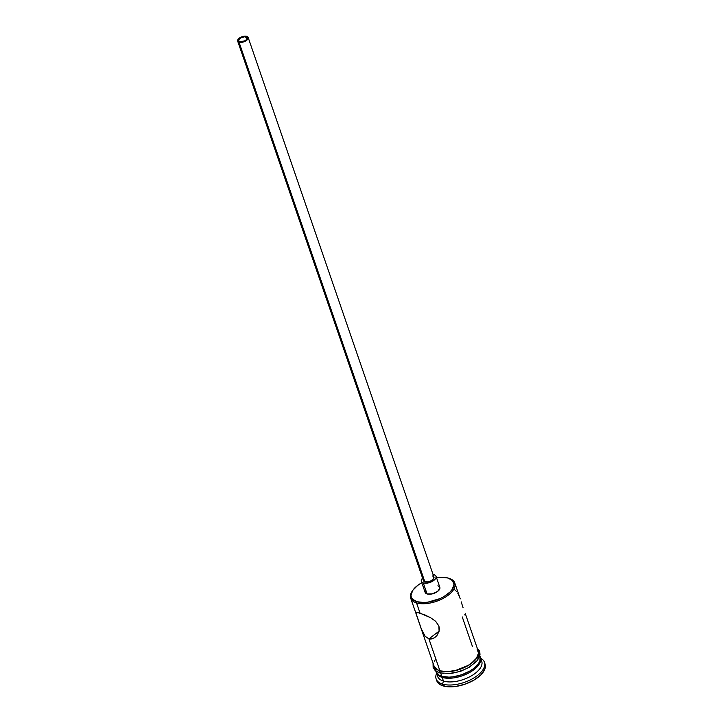 <?xml version="1.0" encoding="UTF-8"?>
<svg xmlns="http://www.w3.org/2000/svg" width="723" height="723" viewBox="0 0 723 723"><rect width="100%" height="100%" fill="white"/><g stroke="black" fill="none" stroke-linecap="round" stroke-linejoin="round"><path stroke-width="1.08" d="M412.887 590.203L412.372 590.944A23.326 11.342 -19 0 0 416.529 602.901L416.891 601.699A22.44 10.908 161 0 1 412.887 590.203A22.44 10.908 161 0 1 421.807 582.729L417.686 585.404L412.842 590.266L410.989 595.074L411.297 597.225L412.417 599.087L416.891 601.699L423.75 602.512L427.745 602.187L440.208 598.527L443.976 596.565L450.058 591.947L452.146 589.48L453.999 584.672L452.571 580.659L448.188 578.075M436.511 577.668A22.44 10.908 161 0 1 448.097 578.048L441.238 577.234L436.511 577.668M246.001 36.936A4.446 2.16 161 0 1 247.112 37.831A4.446 2.16 161 0 1 244.808 40.804A4.446 2.16 161 0 1 239.819 41.618L238.707 40.732L238.753 39.846L240.632 37.948L244.636 36.774L247.103 37.822L246.389 39.693L244.437 40.994L239.819 41.618A4.446 2.16 161 0 1 238.707 40.723A4.446 2.16 161 0 1 241.003 37.75A4.446 2.16 161 0 1 246.001 36.936L246.787 39.223L246.001 36.936M424.844 581.789L239.042 42.205A5.558 2.702 161 0 1 237.659 41.084A5.558 2.702 161 0 1 240.533 37.361A5.558 2.702 161 0 1 246.769 36.349A5.558 2.702 161 0 1 248.161 37.469A5.558 2.702 161 0 1 245.287 41.193A5.558 2.702 161 0 1 239.042 42.205L424.844 581.789L423.452 580.677A5.558 2.702 -19 0 0 424.844 581.789A5.558 2.702 -19 0 0 431.08 580.777A5.558 2.702 -19 0 0 433.954 577.053L433.05 579.376L430.61 581.003L427.528 581.907L424.844 581.789M421.346 581.391L425.142 592.408A7.772 3.778 -19 0 0 427.085 593.972L423.298 582.964A7.772 3.778 161 0 1 421.346 581.391A7.772 3.778 161 0 1 422.594 578.165M433.095 574.55A7.772 3.778 161 0 1 434.107 574.767A7.772 3.778 161 0 1 436.05 576.33A7.772 3.778 161 0 1 432.029 581.545A7.772 3.778 161 0 1 423.298 582.964L427.085 593.972L425.151 592.417M456.312 591.251L454.514 589.588M459.159 596.032L457.858 593.447M461.238 601.861L462.151 604.862L461.238 601.861M463.054 607.654L462.151 604.862L463.054 607.654M465.35 613.746L478.183 650.917A23.326 11.342 -19 0 1 466.109 666.552A23.326 11.342 -19 0 1 439.909 670.808L428.911 638.87L439.123 631.134L428.911 638.87L425.106 636.213L421.066 628.323L434.071 666.109A23.326 11.342 -19 0 0 439.909 670.808L447.031 671.649L455.544 670.492L468.061 665.467L471.523 663.163L476.556 658.102L478.481 653.104L477.008 648.938M464.455 614.902L465.178 614.704M435.047 637.532L431.035 639.123L428.911 638.87L425.106 636.213L421.681 630.022L416.023 613.312L416.963 612.562L420.063 613.176L430.565 617.695L435.626 621.274L438.879 625.982L439.087 631.278L436.819 635.806L433.14 638.635L428.911 638.87L439.909 670.808L437.216 669.67L434.089 666.154M485.07 664.094L485.413 666.543L484.817 669.218L480.931 674.83L473.999 680.081L465.079 684.175L455.526 686.489L446.796 686.66L440.217 684.672L438.066 682.955L436.773 680.777A25.549 12.427 -19 0 0 443.172 685.928L442.539 684.094A25.549 12.427 161 0 1 436.141 678.942A25.549 12.427 161 0 1 436.593 673.429A25.549 12.427 -19 0 0 442.539 684.094L443.452 681.084L442.187 677.415L442.467 676.502L442.187 677.415A23.326 11.342 161 0 1 436.349 672.715A23.326 11.342 161 0 1 436.186 672.155A23.326 11.342 -19 0 0 442.187 677.415L443.452 681.084A23.326 11.342 161 0 1 437.307 674.442M448.965 578.319L448.097 578.048A22.44 10.908 161 0 1 448.143 578.066A22.44 10.908 161 0 1 447.275 594.36A22.44 10.908 161 0 1 416.891 601.699L416.529 602.901A23.326 11.342 -19 0 0 448.115 595.273A23.326 11.342 -19 0 0 449.01 578.328A23.326 11.342 -19 0 0 448.965 578.319A23.326 11.342 161 0 1 454.803 583.018A23.326 11.342 161 0 1 442.729 598.644A23.326 11.342 161 0 1 416.529 602.901L420.063 613.176L416.529 602.901A23.326 11.342 161 0 1 410.691 598.201A23.326 11.342 161 0 1 412.643 590.574M410.691 598.201L416.068 613.719M462.259 616.918L472.345 646.217M435.743 670.944L435.969 671.613A23.326 11.342 -19 0 0 441.807 676.312L440.723 673.167L441.807 676.312L448.929 677.153L453.095 676.827L461.816 674.713L469.959 670.971L473.42 668.667L478.454 663.606L479.837 661.057L480.063 656.376M436.349 672.715L437.614 676.385A23.326 11.342 -19 0 0 443.452 681.084A23.326 11.342 -19 0 0 469.652 676.827A23.326 11.342 -19 0 0 481.726 661.202L480.461 657.532A23.326 11.342 161 0 1 468.387 673.158A23.326 11.342 161 0 1 442.187 677.415A23.326 11.342 -19 0 0 468.893 672.887A23.326 11.342 -19 0 0 480.244 656.99A23.326 11.342 161 0 1 480.461 657.532M443.732 673.438L440.388 672.761A1.112 0.804 -73.2 0 1 439.756 670.926A1.112 0.804 106.8 0 0 439.756 672.905L435.029 670.348L433.131 667.465L433.041 663.108M477.668 649.435A23.552 11.451 161 0 1 467.564 665.892A23.552 11.451 161 0 1 439.756 670.926L435.056 668.188L433.881 666.226L433.565 663.976M437.903 585.775L439.448 586.678L439.946 588.07L437.623 591.423L432.3 593.863L427.085 593.972A7.772 3.778 -19 0 0 435.824 592.553A7.772 3.778 -19 0 0 439.846 587.338L436.05 576.33L435.002 575.147L433.005 574.541M425.043 591.676L425.684 590.013M443.172 685.928A25.549 12.427 -19 0 0 471.866 681.265A25.549 12.427 -19 0 0 485.088 664.148L484.455 662.313A25.549 12.427 161 0 1 471.233 679.43A25.549 12.427 161 0 1 442.539 684.094L443.172 685.928M480.768 659.475A23.326 11.342 161 0 1 471.333 675.906A23.326 11.342 161 0 1 443.452 681.084L442.539 684.094A25.549 12.427 -19 0 0 475.562 676.864A25.549 12.427 -19 0 0 480.705 658.246A25.549 12.427 161 0 1 484.455 662.313M435.987 671.658L439.114 675.174L441.807 676.312A23.326 11.342 -19 0 0 468.007 672.056A23.326 11.342 -19 0 0 480.081 656.43L479.846 655.761M447.582 673.61L456.168 672.444L464.853 669.435M468.811 667.374L475.201 662.53M477.388 659.936L479.331 654.893L479.006 652.634M434.514 668.061L435.689 670.022M477.207 648.847L478.698 653.059L476.755 658.102L474.568 660.695L468.179 665.54L455.544 670.61L446.95 671.775L439.756 670.926M435.698 658.924L434.315 661.482M454.803 583.018L460.262 598.888M416.023 613.312L416.963 612.562L418.237 612.706L425.007 614.993L430.565 617.695L435.626 621.274L438.879 625.982L439.367 628.649L439.087 631.278L436.819 635.806M416.24 612.761L416.963 612.562M421.148 628.576L416.213 614.234M422.612 578.147L421.428 579.855L421.744 582.051L423.298 582.964L427.058 583.127L433.836 580.406L435.969 577.876L436.05 576.312M432.562 575.933L433.945 577.044L248.161 37.469L245.983 36.195L242.006 36.728L238.563 38.762L237.659 41.094L239.837 42.368L243.814 41.826L247.257 39.792L248.152 37.46M423.38 580.153L423.841 578.96M423.452 580.668L237.659 41.084M436.773 680.777L436.141 678.942M477.153 647.916L479.756 651.387L480.018 654.975L477.532 660.262L469.598 667.085L460.994 671.152L451.116 673.52L439.747 672.905M449.01 578.328L448.143 578.066"/></g></svg>
